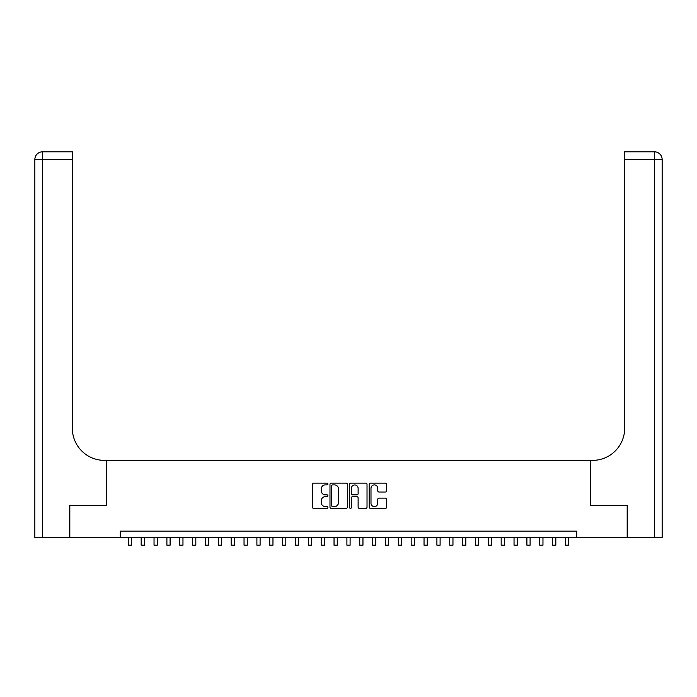 <?xml version="1.0" encoding="UTF-8"?>
<svg xmlns="http://www.w3.org/2000/svg" width="697" height="697" viewBox="0 0 697 697"><rect width="100%" height="100%" fill="white"/><g stroke="black" fill="none" stroke-linecap="round" stroke-linejoin="round"><path stroke-width="1.05" d="M327.93 484.006A0.88 0.88 0 0 0 327.05 483.126L313.633 483.126A1.263 1.263 0 0 0 312.378 484.389L312.378 507.102A1.263 1.263 0 0 0 313.633 508.366L327.05 508.366A0.88 0.88 0 0 0 327.93 507.486A0.88 0.88 0 0 0 327.05 506.597L325.307 506.597A4.043 4.043 0 0 1 321.273 502.563L321.273 500.673A4.043 4.043 0 0 1 325.307 496.63L327.05 496.63A0.88 0.88 0 0 0 327.93 495.75A0.88 0.88 0 0 0 327.05 494.861L325.307 494.861A4.043 4.043 0 0 1 321.273 490.827L321.273 488.928A4.043 4.043 0 0 1 325.307 484.894L327.05 484.894A0.88 0.88 0 0 0 327.93 484.006M385.38 492.021A1.263 1.263 0 0 0 386.643 490.758L386.643 484.389A1.263 1.263 0 0 0 385.38 483.126L370.49 483.126A1.263 1.263 0 0 0 369.227 484.389L369.227 507.102A1.263 1.263 0 0 0 370.49 508.366L385.38 508.366A1.263 1.263 0 0 0 386.643 507.102L386.643 499.409A1.263 1.263 0 0 0 385.38 498.146L379.011 498.146A1.263 1.263 0 0 0 377.748 499.409L377.748 503.225A3.372 3.372 0 0 1 374.367 506.597A3.372 3.372 0 0 1 370.996 503.225L370.996 488.266A3.372 3.372 0 0 1 374.367 484.894A3.372 3.372 0 0 1 377.748 488.266L377.748 490.758A1.263 1.263 0 0 0 379.011 492.021L385.38 492.021M120.285 537.535L69.822 537.535L69.822 505.386L106.789 505.386L106.789 460.386L590.211 460.386L590.211 505.386L627.178 505.386L627.178 537.535L576.715 537.535L576.715 531.105L120.285 531.105L120.285 537.535L576.715 537.535M347.394 484.389A1.263 1.263 0 0 0 346.13 483.126L331.241 483.126A1.263 1.263 0 0 0 329.977 484.389L329.977 507.102A1.263 1.263 0 0 0 331.241 508.366L346.13 508.366A1.263 1.263 0 0 0 347.394 507.102L347.394 484.389M350.87 483.126L365.759 483.126A1.263 1.263 0 0 1 367.023 484.389L367.023 507.102A1.263 1.263 0 0 1 365.759 508.366L359.382 508.366A1.263 1.263 0 0 1 358.119 507.102L358.119 497.893A1.263 1.263 0 0 0 356.864 496.63L352.63 496.63A1.263 1.263 0 0 0 351.375 497.893L351.375 507.486A0.88 0.88 0 0 1 350.486 508.366A0.88 0.88 0 0 1 349.606 507.486L349.606 484.389A1.263 1.263 0 0 1 350.87 483.126M332.626 484.894A0.88 0.88 0 0 0 331.746 485.774L331.746 505.717A0.88 0.88 0 0 0 332.626 506.597L334.464 506.597A4.043 4.043 0 0 0 338.498 502.563L338.498 488.928A4.043 4.043 0 0 0 334.464 484.894L332.626 484.894M358.119 488.336A3.372 3.372 0 0 0 354.747 484.955A3.372 3.372 0 0 0 351.375 488.336L351.375 493.598A1.263 1.263 0 0 0 352.63 494.861L356.864 494.861A1.263 1.263 0 0 0 358.119 493.598L358.119 488.336M128.318 537.535L128.318 545.185L131.533 545.185L131.533 537.535M69.439 505.386L106.658 505.386L106.658 460.386L104.472 460.386A32.14 32.14 0 0 1 72.331 428.246L72.331 159.535L42.561 159.535L42.561 537.535L69.439 537.535L69.439 505.386M42.561 537.535L34.85 537.535L34.85 159.535A7.711 7.711 0 0 1 42.561 151.815L72.331 151.815L72.331 159.535M72.331 151.815L42.561 151.815A7.711 7.711 0 0 0 34.85 159.535L42.561 159.535L42.561 151.815M104.472 460.386A32.14 32.14 0 0 1 72.331 428.246M654.439 537.535L654.439 151.815A7.711 7.711 0 0 1 662.15 159.535L662.15 537.535L627.561 537.535L627.561 505.386L590.342 505.386L590.342 460.386L592.528 460.386A32.14 32.14 0 0 0 624.669 428.246L624.669 151.815L654.439 151.815L624.669 151.815M592.528 460.386A32.14 32.14 0 0 0 624.669 428.246M141.177 537.535L141.177 545.185L144.392 545.185L144.392 537.535M154.037 537.535L154.037 545.185L157.252 545.185L157.252 537.535M166.897 537.535L166.897 545.185L170.103 545.185L170.103 537.535M179.748 537.535L179.748 545.185L182.963 545.185L182.963 537.535M192.607 537.535L192.607 545.185L195.822 545.185L195.822 537.535M205.467 537.535L205.467 545.185L208.682 545.185L208.682 537.535M218.318 537.535L218.318 545.185L221.533 545.185L221.533 537.535M231.177 537.535L231.177 545.185L234.392 545.185L234.392 537.535M244.037 537.535L244.037 545.185L247.252 545.185L247.252 537.535M256.897 537.535L256.897 545.185L260.103 545.185L260.103 537.535M269.748 537.535L269.748 545.185L272.963 545.185L272.963 537.535M282.607 537.535L282.607 545.185L285.822 545.185L285.822 537.535M295.467 537.535L295.467 545.185L298.682 545.185L298.682 537.535M308.318 537.535L308.318 545.185L311.533 545.185L311.533 537.535M321.178 537.535L321.178 545.185L324.393 545.185L324.393 537.535M334.037 537.535L334.037 545.185L337.252 545.185L337.252 537.535M346.897 537.535L346.897 545.185L350.103 545.185L350.103 537.535M359.748 537.535L359.748 545.185L362.963 545.185L362.963 537.535M372.607 537.535L372.607 545.185L375.822 545.185L375.822 537.535M385.467 537.535L385.467 545.185L388.682 545.185L388.682 537.535M398.318 537.535L398.318 545.185L401.533 545.185L401.533 537.535M411.178 537.535L411.178 545.185L414.393 545.185L414.393 537.535M424.037 537.535L424.037 545.185L427.252 545.185L427.252 537.535M436.897 537.535L436.897 545.185L440.103 545.185L440.103 537.535M449.748 537.535L449.748 545.185L452.963 545.185L452.963 537.535M462.608 537.535L462.608 545.185L465.823 545.185L465.823 537.535M475.467 537.535L475.467 545.185L478.682 545.185L478.682 537.535M488.318 537.535L488.318 545.185L491.533 545.185L491.533 537.535M501.178 537.535L501.178 545.185L504.393 545.185L504.393 537.535M514.038 537.535L514.038 545.185L517.252 545.185L517.252 537.535M526.897 537.535L526.897 545.185L530.103 545.185L530.103 537.535M539.748 537.535L539.748 545.185L542.963 545.185L542.963 537.535M552.608 537.535L552.608 545.185L555.823 545.185L555.823 537.535M565.467 537.535L565.467 545.185L568.682 545.185L568.682 537.535M662.15 159.535L624.669 159.535"/></g></svg>
